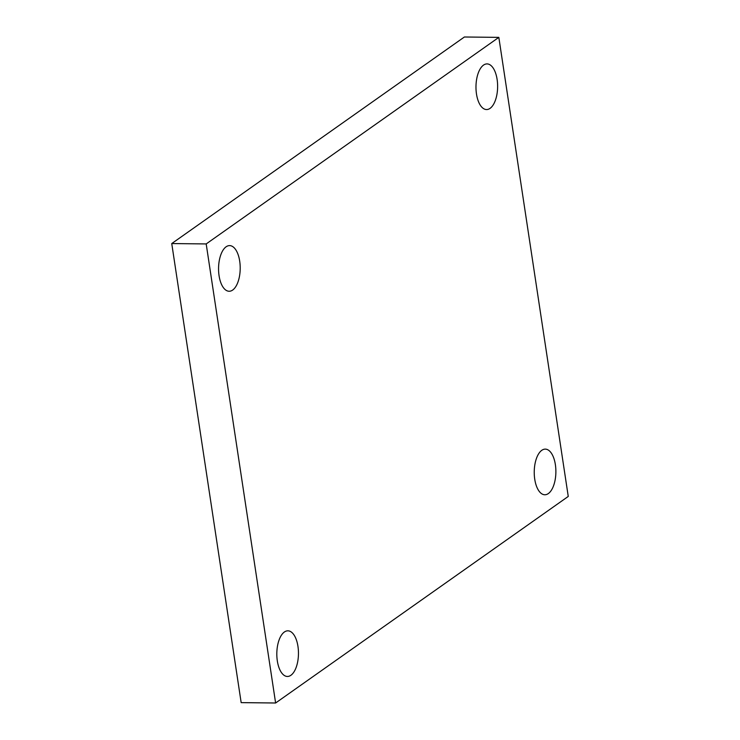 <?xml version="1.0" encoding="UTF-8"?>
<svg xmlns="http://www.w3.org/2000/svg" width="740" height="740" viewBox="0 0 740 740"><rect width="100%" height="100%" fill="white"/><g stroke="black" fill="none" stroke-linecap="round" stroke-linejoin="round"><path stroke-width="1.11" d="M568.255 496.438L275.613 703L206.192 243.932L498.834 37.37L568.255 496.438M206.192 243.932L171.745 243.562L241.166 702.63L275.613 703M476.486 94.008A22.82 10.822 90.6 0 0 486.559 109.548A22.82 10.822 90.6 0 0 497.622 86.848A22.82 10.822 90.6 0 0 487.049 63.908A22.82 10.822 90.6 0 0 476.486 94.008M219.068 275.706A22.82 10.822 90.6 0 0 229.141 291.255A22.82 10.822 90.6 0 0 240.204 268.546A22.82 10.822 90.6 0 0 229.631 245.606A22.82 10.822 90.6 0 0 219.068 275.706M277.324 660.922A22.82 10.822 90.6 0 0 287.397 676.462A22.82 10.822 90.6 0 0 298.461 653.762A22.82 10.822 90.6 0 0 287.888 630.822A22.82 10.822 90.6 0 0 277.324 660.922M534.743 479.224A22.82 10.822 90.6 0 0 544.816 494.764A22.82 10.822 90.6 0 0 555.879 472.065A22.82 10.822 90.6 0 0 545.306 449.125A22.82 10.822 90.6 0 0 534.743 479.224M171.745 243.562L464.387 37L498.834 37.37"/></g></svg>
